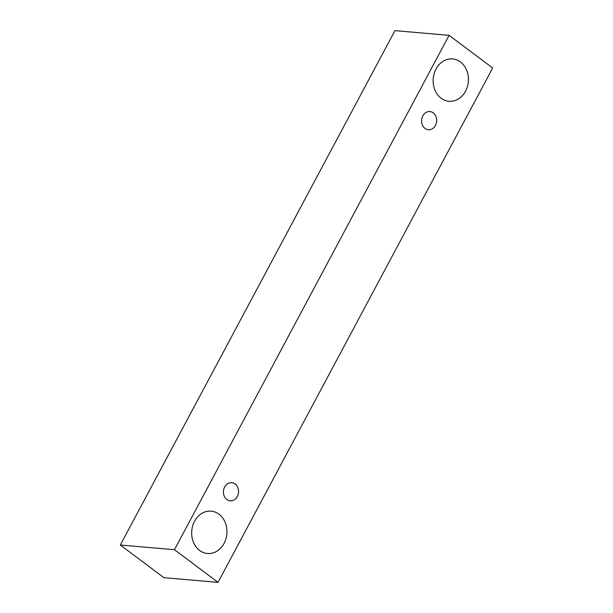 <?xml version="1.0" encoding="UTF-8"?>
<svg xmlns="http://www.w3.org/2000/svg" width="613" height="613" viewBox="0 0 613 613"><rect width="100%" height="100%" fill="white"/><g stroke="black" fill="none" stroke-linecap="round" stroke-linejoin="round"><path stroke-width="0.92" d="M435.46 125.389A9.111 7.555 -85.1 0 1 428.349 129.726A9.111 7.555 -85.1 0 1 424.985 128.416A9.111 7.555 -85.1 0 1 422.005 117.88A9.111 7.555 -85.1 0 1 429.912 111.574A9.111 7.555 -85.1 0 1 435.46 125.389M441.115 98.21A21.256 17.624 -85.1 0 1 434.157 73.614A21.256 17.624 -85.1 0 1 452.616 58.909A21.256 17.624 -85.1 0 1 465.551 91.145A21.256 17.624 -85.1 0 1 448.961 101.268A21.256 17.624 -85.1 0 1 441.115 98.21M199.639 550.443A21.256 17.624 -85.1 0 1 192.689 525.847A21.256 17.624 -85.1 0 1 211.148 511.142A21.256 17.624 -85.1 0 1 224.082 543.379A21.256 17.624 -85.1 0 1 207.493 553.501A21.256 17.624 -85.1 0 1 199.639 550.443M226.833 499.526A9.111 7.555 -85.1 0 1 223.852 488.982A9.111 7.555 -85.1 0 1 231.76 482.684A9.111 7.555 -85.1 0 1 237.308 496.499A9.111 7.555 -85.1 0 1 230.197 500.836A9.111 7.555 -85.1 0 1 226.833 499.526M174.452 549.7L449.099 35.324L492.683 67.974L218.036 582.35L174.452 549.7L120.317 545.026L394.964 30.65L449.099 35.324M218.036 582.35L163.901 577.676L120.317 545.026"/></g></svg>
